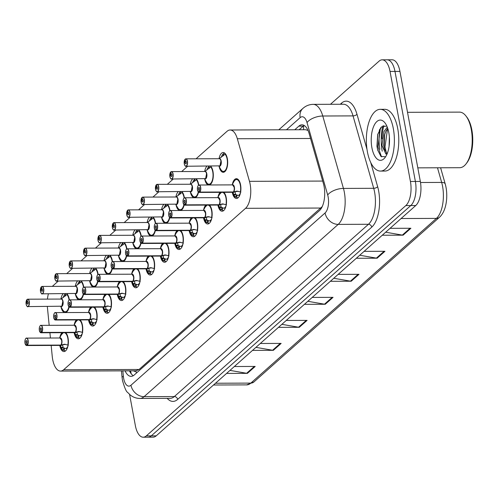 <?xml version="1.0" encoding="UTF-8"?>
<svg xmlns="http://www.w3.org/2000/svg" width="497" height="497" viewBox="0 0 497 497"><rect width="100%" height="100%" fill="white"/><g stroke="black" fill="none" stroke-linecap="round" stroke-linejoin="round"><path stroke-width="0.75" d="M75.271 286.309A9.884 4.485 89.8 0 1 77.557 281.004M81.26 280.991A9.884 4.485 89.8 0 1 83.595 286.315A9.884 4.485 89.8 0 1 83.732 287.16M89.646 273.549A9.884 4.485 89.8 0 1 91.933 268.243M95.635 268.231A9.884 4.485 89.8 0 1 97.971 273.555A9.884 4.485 89.8 0 1 98.108 274.4M104.022 260.788A9.884 4.485 89.8 0 1 106.308 255.483M110.011 255.47A9.884 4.485 89.8 0 1 112.347 260.795A9.884 4.485 89.8 0 1 112.484 261.639M118.398 248.028A9.884 4.485 89.8 0 1 120.684 242.729M124.387 242.716A9.884 4.485 89.8 0 1 126.723 248.034A9.884 4.485 89.8 0 1 126.859 248.879M132.774 235.274A9.884 4.485 89.8 0 1 135.06 229.968M138.762 229.956A9.884 4.485 89.8 0 1 141.098 235.28A9.884 4.485 89.8 0 1 141.235 236.125M147.149 222.513A9.884 4.485 89.8 0 1 149.435 217.208M153.144 217.195A9.884 4.485 89.8 0 1 155.474 222.519A9.884 4.485 89.8 0 1 155.611 223.364M161.525 209.753A9.884 4.485 89.8 0 1 163.817 204.453M167.52 204.435A9.884 4.485 89.8 0 1 169.85 209.759A9.884 4.485 89.8 0 1 169.986 210.604M175.901 196.992A9.884 4.485 89.8 0 1 178.193 191.693M181.896 191.68A9.884 4.485 89.8 0 1 184.225 196.998A9.884 4.485 89.8 0 1 184.362 197.849M190.276 184.238A9.884 4.485 89.8 0 1 192.569 178.932M196.272 178.92A9.884 4.485 89.8 0 1 198.601 184.244A9.884 4.485 89.8 0 1 198.738 185.089M204.658 171.477A9.884 4.485 89.8 0 1 206.945 166.172M210.647 166.16A9.884 4.485 89.8 0 1 212.977 171.484A9.884 4.485 89.8 0 1 209.417 184.971M219.034 158.717A9.884 4.485 89.8 0 1 223.165 152.529A9.884 4.485 89.8 0 1 227.359 158.723A9.884 4.485 89.8 0 1 223.24 172.291A9.884 4.485 89.8 0 1 219.146 166.557M60.895 299.064A9.884 4.485 89.8 0 1 63.181 293.764M66.884 293.746A9.884 4.485 89.8 0 1 69.22 299.07A9.884 4.485 89.8 0 1 69.356 299.915M74.196 324.802A9.884 4.485 89.8 0 1 76.401 319.931M80.104 319.919A9.884 4.485 89.8 0 1 82.44 325.243A9.884 4.485 89.8 0 1 78.321 338.811A9.884 4.485 89.8 0 1 74.221 333.065M88.572 312.041A9.884 4.485 89.8 0 1 90.777 307.171M94.48 307.158A9.884 4.485 89.8 0 1 96.816 312.483A9.884 4.485 89.8 0 1 92.697 326.051A9.884 4.485 89.8 0 1 88.596 320.304M102.947 299.287A9.884 4.485 89.8 0 1 105.153 294.417M108.855 294.404A9.884 4.485 89.8 0 1 111.191 299.722A9.884 4.485 89.8 0 1 107.072 313.29A9.884 4.485 89.8 0 1 102.978 307.544M117.323 286.527A9.884 4.485 89.8 0 1 119.528 281.656M123.231 281.644A9.884 4.485 89.8 0 1 125.567 286.968A9.884 4.485 89.8 0 1 121.448 300.53A9.884 4.485 89.8 0 1 117.354 294.783M131.705 273.766A9.884 4.485 89.8 0 1 133.904 268.896M137.607 268.883A9.884 4.485 89.8 0 1 139.943 274.207A9.884 4.485 89.8 0 1 135.824 287.775A9.884 4.485 89.8 0 1 131.73 282.029M146.081 261.006A9.884 4.485 89.8 0 1 148.28 256.141M151.989 256.123A9.884 4.485 89.8 0 1 154.319 261.447A9.884 4.485 89.8 0 1 150.206 275.015A9.884 4.485 89.8 0 1 146.106 269.268M160.456 248.251A9.884 4.485 89.8 0 1 162.662 243.381M166.365 243.368A9.884 4.485 89.8 0 1 168.694 248.686A9.884 4.485 89.8 0 1 164.582 262.254A9.884 4.485 89.8 0 1 160.481 256.508M174.832 235.491A9.884 4.485 89.8 0 1 177.038 230.62M180.74 230.608A9.884 4.485 89.8 0 1 183.07 235.932A9.884 4.485 89.8 0 1 178.957 249.494A9.884 4.485 89.8 0 1 174.857 243.754M189.208 222.731A9.884 4.485 89.8 0 1 191.413 217.86M195.116 217.848A9.884 4.485 89.8 0 1 197.446 223.172A9.884 4.485 89.8 0 1 193.333 236.74A9.884 4.485 89.8 0 1 189.233 230.993M203.584 209.97A9.884 4.485 89.8 0 1 205.789 205.106M209.492 205.087A9.884 4.485 89.8 0 1 211.821 210.411A9.884 4.485 89.8 0 1 207.709 223.979A9.884 4.485 89.8 0 1 203.608 218.233M217.959 197.216A9.884 4.485 89.8 0 1 220.165 192.345M223.867 192.333A9.884 4.485 89.8 0 1 226.203 197.651A9.884 4.485 89.8 0 1 222.084 211.219A9.884 4.485 89.8 0 1 217.984 205.472M232.335 184.455A9.884 4.485 89.8 0 1 236.392 178.696A9.884 4.485 89.8 0 1 240.579 184.896A9.884 4.485 89.8 0 1 236.46 198.458A9.884 4.485 89.8 0 1 232.36 192.718M59.82 337.562A9.884 4.485 89.8 0 1 62.026 332.692M65.728 332.679A9.884 4.485 89.8 0 1 68.064 337.997A9.884 4.485 89.8 0 1 63.945 351.565A9.884 4.485 89.8 0 1 59.845 345.819M51.16 345.44L52.241 356.374A18.526 8.412 -90.2 0 0 52.676 359.461A18.526 8.412 -90.2 0 0 60.528 371.085A18.526 8.412 -90.2 0 0 63.647 369.749L245.549 208.311A18.526 8.412 -90.2 0 0 249.475 181.33L237.317 138.731A18.526 8.412 -90.2 0 0 230.136 129.997A18.526 8.412 -90.2 0 0 227.017 131.332L196.066 158.804M133.681 370.818A6.175 2.802 -90.2 0 0 135.892 370.93L136.029 370.805A18.526 8.412 89.8 0 1 135.917 370.812L60.528 371.085M308.01 130.413L305.549 129.723L230.136 129.997M136.029 370.805L139.073 369.47L322.242 206.603M47.333 306.525A18.526 8.412 -90.2 0 0 47.401 307.283L49.178 325.324M49.911 332.735L50.433 338.028M58.292 281.072L52.44 286.272A18.526 8.412 -90.2 0 0 52.303 286.39M48.414 293.814A18.526 8.412 -90.2 0 0 47.432 299.113M187.68 166.246L181.691 171.558M173.304 179.001L167.309 184.319M158.928 191.761L152.933 197.079M144.552 204.522L138.557 209.84M130.171 217.282L124.182 222.594M115.795 230.036L109.806 235.354M101.419 242.797L95.43 248.115M87.043 255.557L81.054 260.875M72.668 268.312L66.679 273.63M83.502 294.261A9.884 4.485 89.8 0 1 80.029 299.803M78.924 299.803A9.884 4.485 89.8 0 1 75.382 294.143M97.878 281.507A9.884 4.485 89.8 0 1 94.405 287.042M93.299 287.049A9.884 4.485 89.8 0 1 89.758 281.389M112.254 268.747A9.884 4.485 89.8 0 1 108.781 274.282M107.675 274.288A9.884 4.485 89.8 0 1 104.134 268.628M126.629 255.986A9.884 4.485 89.8 0 1 123.163 261.528M122.051 261.528A9.884 4.485 89.8 0 1 118.51 255.868M141.005 243.226A9.884 4.485 89.8 0 1 137.539 248.767M136.426 248.767A9.884 4.485 89.8 0 1 132.885 243.108M155.381 230.471A9.884 4.485 89.8 0 1 151.914 236.007M150.802 236.013A9.884 4.485 89.8 0 1 147.261 230.353M169.757 217.711A9.884 4.485 89.8 0 1 166.29 223.246M165.178 223.252A9.884 4.485 89.8 0 1 161.637 217.593M184.132 204.95A9.884 4.485 89.8 0 1 180.666 210.492M179.554 210.492A9.884 4.485 89.8 0 1 176.013 204.832M198.508 192.19A9.884 4.485 89.8 0 1 195.041 197.731M193.936 197.738A9.884 4.485 89.8 0 1 190.394 192.078M208.311 184.977A9.884 4.485 89.8 0 1 204.77 179.318M69.126 307.022A9.884 4.485 89.8 0 1 65.654 312.557M64.548 312.563A9.884 4.485 89.8 0 1 61.007 306.904M382.212 151.2A29.646 13.456 89.8 0 1 382.82 125.934M379.888 149.373A24.707 11.214 89.8 0 1 380.447 128.083M330.462 104.295L379.062 61.162A18.526 8.412 89.8 0 1 382.181 59.826A18.526 8.412 89.8 0 1 390.033 71.444L410.429 181.473L415.38 181.455A18.526 8.412 89.8 0 1 410.783 205.553L151.281 435.857A18.526 8.412 89.8 0 1 148.162 437.192A18.526 8.412 89.8 0 0 151.281 435.857L410.783 205.553A18.526 8.412 89.8 0 0 415.38 181.455L394.985 71.425L415.38 181.455L420.332 181.436A18.526 8.412 89.8 0 1 415.734 205.534L156.232 435.838A18.526 8.412 89.8 0 1 153.113 437.174L143.211 437.211A18.526 8.412 89.8 0 1 135.358 425.594L129.58 394.432M382.181 59.826L387.138 59.808A18.526 8.412 89.8 0 1 394.985 71.425A18.526 8.412 89.8 0 0 387.138 59.808L392.09 59.789A18.526 8.412 89.8 0 1 399.942 71.406L420.332 181.436M385.684 232.205L402.34 235.1A4.939 4.088 48.4 0 0 403.117 235.168L410.901 228.26L390.046 228.334M382.261 235.243L403.117 235.168M359.735 255.234L376.391 258.129A4.939 4.088 48.4 0 0 377.167 258.198L384.951 251.289L364.096 251.364M356.312 258.272L377.167 258.198M333.785 278.264L350.441 281.159A4.939 4.088 48.4 0 0 351.217 281.227L359.002 274.319L338.146 274.394M330.362 281.302L351.217 281.227M229.987 370.383L246.636 373.284A4.939 4.088 48.4 0 0 247.419 373.346L255.203 366.438L234.342 366.519M226.557 373.427L247.419 373.346M255.936 347.353L272.586 350.255A4.939 4.088 48.4 0 0 273.369 350.317L281.153 343.408L260.298 343.483M252.507 350.397L273.369 350.317M281.886 324.324L298.542 327.225A4.939 4.088 48.4 0 0 299.318 327.287L307.103 320.379L286.247 320.453M278.457 327.361L299.318 327.287M307.836 301.294L324.491 304.189A4.939 4.088 48.4 0 0 325.268 304.257L333.052 297.349L312.197 297.423M304.412 304.332L325.268 304.257M215.505 383.237L250.836 383.106A6.175 5.107 48.4 0 0 253.874 381.994L246.674 384.889A24.707 11.214 -90.2 0 0 250.836 383.106L436.428 218.394A6.175 5.107 -131.6 0 0 439.466 217.282C442.206 214.76 444.188 211.175 445.405 206.535A21.682 9.841 89.8 0 0 445.324 184.312A21.682 9.841 89.8 0 0 445.237 184.002A6.175 2.901 164.1 0 0 445.231 183.989L440.603 167.775L445.231 183.977A6.175 2.901 164.1 0 0 441.665 182.418L437.49 167.787M125.076 370.849A18.526 8.412 -90.2 0 0 131.09 376.359A18.526 8.412 -90.2 0 0 134.209 375.018L319.49 210.585A18.526 8.412 -90.2 0 0 323.417 183.604L309.134 133.556A18.526 8.412 -90.2 0 0 301.952 124.815A18.526 8.412 -90.2 0 0 298.834 126.151L294.771 129.76M133.289 375.701A18.526 8.412 89.8 0 1 129.481 370.83M379 132.742A24.707 11.214 89.8 0 1 379.578 129.45A24.707 11.214 89.8 0 0 379 132.742M410.429 181.473A18.526 8.412 89.8 0 1 405.832 205.572L146.329 435.875A18.526 8.412 89.8 0 1 143.211 437.211M299.169 129.742L303.238 126.139A18.526 8.412 89.8 0 1 304.158 125.455M65.505 350.944A9.263 4.206 89.8 0 1 64.15 350.391L62.79 350.161A9.263 4.206 -90.2 0 0 62.79 350.161L60.914 347.36L60.684 345.415L62.473 345.067M25.689 338.693A3.703 1.684 89.8 0 1 26.583 338.115A3.703 1.684 89.8 0 1 28.155 340.439A3.703 1.684 89.8 0 1 27.304 345.198L60.808 345.073L64.455 344.222L68.356 345.216M27.304 345.198L27.173 345.086A3.585 1.628 -90.2 0 0 27.994 340.488A3.585 1.628 -90.2 0 0 25.875 338.5A3.585 1.628 -90.2 0 0 24.987 343.16A3.585 1.628 -90.2 0 0 27.037 345.198L27.167 345.316A3.703 1.684 89.8 0 1 26.614 345.527L60.069 345.403A3.703 1.684 -90.2 0 0 60.628 345.198L60.671 345.191M60.764 345.073A3.703 1.684 -90.2 0 0 61.616 340.315A3.703 1.684 -90.2 0 0 60.044 337.991A3.703 1.684 89.8 0 1 61.69 340.83A3.703 1.684 89.8 0 1 60.833 344.999M27.167 345.316L60.062 345.08M27.037 345.198L26.676 342.986A1.236 0.559 89.8 0 1 26.496 343.054A1.236 0.559 89.8 0 1 25.968 342.284A1.236 0.559 89.8 0 1 26.484 340.588A1.236 0.559 89.8 0 1 27.006 341.358A1.236 0.559 89.8 0 1 26.726 342.949L27.173 345.086M66.368 333.456A9.263 4.206 -90.2 0 0 65.424 332.679M67.045 348.795L66.853 347.869A6.796 3.081 -90.2 0 0 67.965 345.968M61.616 340.315L60.044 337.991L26.583 338.115C26.54 337.699 24.583 338.544 24.974 343.178L26.614 345.527A3.703 1.684 89.8 0 1 25.714 344.955M62.591 345.185L63.243 347.9L64.598 348.117A6.796 3.081 -90.2 0 0 65.585 348.472A6.796 3.081 -90.2 0 0 66.604 348.086L66.896 348.086M66.797 349.285L66.604 348.086M60.808 345.073L65.579 344.384M62.79 350.155L62.411 349.95A9.033 4.1 89.8 0 1 61.485 348.714L62.479 350.037M27.13 299.418L27.186 299.399A3.703 1.684 89.8 0 1 27.739 299.188L26.962 299.629A3.585 1.628 -90.2 0 0 26.142 304.226A3.585 1.628 -90.2 0 0 28.261 306.214A3.585 1.628 -90.2 0 0 29.149 301.555A3.585 1.628 -90.2 0 0 27.093 299.511L27.453 301.729L27.826 301.729M26.987 299.542L26.13 304.251C27.031 306.456 27.577 307.239 27.77 306.599L61.852 306.208A3.703 1.684 89.8 0 1 61.224 306.475A3.703 1.684 -90.2 0 0 61.852 306.208A3.703 1.684 -90.2 0 0 62.771 301.387A3.703 1.684 -90.2 0 0 61.199 299.064L27.739 299.188A3.703 1.684 89.8 0 1 29.311 301.511A3.703 1.684 89.8 0 1 27.77 306.599A3.703 1.684 89.8 0 1 26.869 306.028M27.453 301.729A1.236 0.559 89.8 0 1 27.639 301.654A1.236 0.559 89.8 0 1 28.161 302.431A1.236 0.559 89.8 0 1 27.652 304.127A1.236 0.559 89.8 0 1 27.124 303.35A1.236 0.559 89.8 0 1 27.41 301.766L27.869 301.766M65.567 312.017A9.263 4.206 -90.2 0 0 65.647 312.017A9.263 4.206 -90.2 0 0 67.207 311.352A9.263 4.206 -90.2 0 0 67.586 310.967M65.579 295.758L65.293 294.013A9.263 4.206 89.8 0 1 65.685 293.752M61.963 299.467A3.703 1.684 89.8 0 1 62.895 302.928A3.703 1.684 89.8 0 1 61.852 306.208L62.771 301.387M67.281 294.28L61.019 299.057A3.821 1.733 89.8 0 1 63.162 302.791A3.821 1.733 89.8 0 1 61.019 306.475M67.207 311.352L65.647 312.017L66.66 312.017M65.312 296.026L64.952 294.311L65.343 294.311M63.206 297.591A9.263 4.206 89.8 0 1 64.952 294.311M27.41 301.766L26.962 299.629M79.88 338.184A9.263 4.206 89.8 0 1 78.526 337.631L77.165 337.401A9.263 4.206 -90.2 0 0 77.165 337.401L75.289 334.599L75.059 332.655L76.849 332.307M40.064 325.933A3.703 1.684 89.8 0 1 40.965 325.355A3.703 1.684 89.8 0 1 42.531 327.678A3.703 1.684 89.8 0 1 41.68 332.437L75.184 332.313L78.83 331.462L82.732 332.462M41.68 332.437L41.549 332.325A3.585 1.628 -90.2 0 0 42.369 327.728A3.585 1.628 -90.2 0 0 40.251 325.74A3.585 1.628 -90.2 0 0 39.362 330.399A3.585 1.628 -90.2 0 0 41.419 332.443L41.543 332.555A3.703 1.684 89.8 0 1 40.99 332.766L74.444 332.648A3.703 1.684 -90.2 0 0 75.004 332.437L75.047 332.437M75.14 332.313A3.703 1.684 -90.2 0 0 75.991 327.56A3.703 1.684 -90.2 0 0 74.42 325.237A3.703 1.684 89.8 0 1 76.066 328.07A3.703 1.684 89.8 0 1 75.209 332.238M41.543 332.555L75.004 332.431A3.703 1.684 89.8 0 1 75.004 332.437L74.438 332.319M41.419 332.443L41.058 330.225A1.236 0.559 89.8 0 1 40.872 330.3A1.236 0.559 89.8 0 1 40.344 329.523A1.236 0.559 89.8 0 1 40.86 327.827A1.236 0.559 89.8 0 1 41.388 328.604A1.236 0.559 89.8 0 1 41.102 330.188L41.549 332.325M80.744 320.695A9.263 4.206 -90.2 0 0 79.8 319.919M81.421 336.034L81.228 335.108A6.796 3.081 -90.2 0 0 82.34 333.207M75.991 327.56L74.42 325.237L40.965 325.355C40.916 324.939 38.959 325.783 39.35 330.418L40.99 332.766A3.703 1.684 89.8 0 1 40.089 332.201M76.967 332.431L77.619 335.14L78.973 335.363A6.796 3.081 -90.2 0 0 79.961 335.711A6.796 3.081 -90.2 0 0 80.98 335.326L81.272 335.326M81.173 336.525L80.98 335.326M75.184 332.313L79.955 331.623M77.165 337.395L76.786 337.19A9.033 4.1 89.8 0 1 75.861 335.953L76.855 337.277M94.256 325.423A9.263 4.206 89.8 0 1 92.902 324.87L91.541 324.647A9.263 4.206 -90.2 0 0 91.541 324.647L89.665 321.839L89.435 319.894L91.224 319.552M89.516 319.552L93.206 318.701L97.108 319.701M54.44 313.172A3.703 1.684 89.8 0 1 55.341 312.601A3.703 1.684 89.8 0 1 56.906 314.924A3.703 1.684 89.8 0 1 56.055 319.677L55.925 319.565A3.585 1.628 -90.2 0 0 56.745 314.968A3.585 1.628 -90.2 0 0 54.627 312.98A3.585 1.628 -90.2 0 0 53.738 317.639A3.585 1.628 -90.2 0 0 55.794 319.683L55.919 319.801A3.703 1.684 89.8 0 1 55.366 320.006L88.826 319.888A3.703 1.684 -90.2 0 0 89.379 319.677L89.423 319.677M56.055 319.677L89.516 319.559A3.703 1.684 -90.2 0 0 90.367 314.8A3.703 1.684 -90.2 0 0 88.795 312.476A3.703 1.684 89.8 0 1 90.442 315.315A3.703 1.684 89.8 0 1 89.584 319.478M55.919 319.801L88.814 319.559M55.794 319.683L55.434 317.471A1.236 0.559 89.8 0 1 55.248 317.54A1.236 0.559 89.8 0 1 54.726 316.763A1.236 0.559 89.8 0 1 55.235 315.067A1.236 0.559 89.8 0 1 55.763 315.843A1.236 0.559 89.8 0 1 55.478 317.428L55.925 319.565M95.12 307.935A9.263 4.206 -90.2 0 0 94.175 307.158M95.797 323.28L95.604 322.348A6.796 3.081 -90.2 0 0 96.716 320.447M90.367 314.8L88.795 312.476L55.341 312.601C55.291 312.178 53.334 313.023 53.726 317.664L55.366 320.006A3.703 1.684 89.8 0 1 54.465 319.441M91.342 319.67L91.995 322.385L93.349 322.603A6.796 3.081 -90.2 0 0 94.337 322.957A6.796 3.081 -90.2 0 0 95.356 322.572L95.648 322.572M95.548 323.771L95.356 322.572M89.559 319.559L94.331 318.869M91.541 324.64L91.162 324.429A9.033 4.1 89.8 0 1 90.237 323.193L91.231 324.516M105.606 311.756L104.612 310.432A9.033 4.1 89.8 0 0 105.538 311.669L105.917 311.886A9.263 4.206 -90.2 0 1 105.911 311.88L104.047 309.084L103.811 307.134L105.6 306.792M68.822 300.412A3.703 1.684 89.8 0 1 69.717 299.84A3.703 1.684 89.8 0 1 71.288 302.164A3.703 1.684 89.8 0 1 70.431 306.916L103.935 306.798L107.582 305.941L111.483 306.941M70.431 306.916L70.301 306.804A3.585 1.628 -90.2 0 0 71.121 302.207A3.585 1.628 -90.2 0 0 69.002 300.219A3.585 1.628 -90.2 0 0 68.114 304.878A3.585 1.628 -90.2 0 0 70.17 306.922L70.294 307.04A3.703 1.684 89.8 0 1 69.742 307.252L103.202 307.127A3.703 1.684 -90.2 0 0 103.755 306.916L103.798 306.916M103.892 306.798A3.703 1.684 -90.2 0 0 104.743 302.039A3.703 1.684 -90.2 0 0 103.171 299.716A3.703 1.684 89.8 0 1 104.817 302.555A3.703 1.684 89.8 0 1 103.96 306.724M70.294 307.04L103.19 306.798M70.17 306.922L69.81 304.711A1.236 0.559 89.8 0 1 69.623 304.779A1.236 0.559 89.8 0 1 69.102 304.002A1.236 0.559 89.8 0 1 69.611 302.306A1.236 0.559 89.8 0 1 70.139 303.083A1.236 0.559 89.8 0 1 69.853 304.667L70.301 306.804M109.495 295.181A9.263 4.206 -90.2 0 0 108.551 294.404M108.638 312.663A9.263 4.206 89.8 0 1 107.277 312.11L106.47 311.886L106.917 309.625L107.725 309.842A6.796 3.081 -90.2 0 0 108.713 310.196A6.796 3.081 -90.2 0 0 109.731 309.811L110.03 309.811M105.917 311.886L106.47 311.886M110.172 310.519L109.98 309.588A6.796 3.081 -90.2 0 0 111.092 307.693M104.743 302.039L103.171 299.716L69.717 299.84C69.667 299.424 67.71 300.263 68.101 304.903L69.742 307.252A3.703 1.684 89.8 0 1 68.841 306.68M105.718 306.91L106.041 309.078L106.917 309.625M109.924 311.01L109.731 309.811M103.935 306.798L108.706 306.109M120.286 299.119A9.263 4.206 -90.2 0 0 120.293 299.126L118.423 296.324L118.174 294.162L119.976 294.031M83.198 287.657A3.703 1.684 89.8 0 1 84.092 287.08A3.703 1.684 89.8 0 1 85.664 289.403A3.703 1.684 89.8 0 1 84.807 294.162L118.311 294.038L121.958 293.187L125.859 294.181M84.807 294.162L84.676 294.05A3.585 1.628 -90.2 0 0 85.503 289.453A3.585 1.628 -90.2 0 0 83.378 287.465A3.585 1.628 -90.2 0 0 82.49 292.124A3.585 1.628 -90.2 0 0 84.546 294.162L84.676 294.28A3.703 1.684 89.8 0 1 84.117 294.491L117.578 294.367A3.703 1.684 -90.2 0 0 118.131 294.162L118.174 294.162M118.267 294.038A3.703 1.684 -90.2 0 0 119.118 289.285A3.703 1.684 -90.2 0 0 117.547 286.955A3.703 1.684 89.8 0 1 119.199 289.794A3.703 1.684 89.8 0 1 118.336 293.963M84.676 294.28L118.131 294.156A3.703 1.684 89.8 0 1 118.131 294.156L117.565 294.044M84.546 294.162L84.186 291.95A1.236 0.559 89.8 0 1 83.999 292.019A1.236 0.559 89.8 0 1 83.477 291.248A1.236 0.559 89.8 0 1 83.993 289.552A1.236 0.559 89.8 0 1 84.515 290.323A1.236 0.559 89.8 0 1 84.229 291.913L84.676 294.05M123.877 282.42A9.263 4.206 -90.2 0 0 122.927 281.644M123.014 299.908A9.263 4.206 89.8 0 1 121.659 299.356L120.846 299.126L121.293 296.864L122.1 297.088A6.796 3.081 -90.2 0 0 123.088 297.436A6.796 3.081 -90.2 0 0 124.107 297.051L124.405 297.051M119.988 299.001L118.988 297.678A9.033 4.1 89.8 0 0 119.92 298.914L120.846 299.126M124.548 297.759L124.356 296.833A6.796 3.081 -90.2 0 0 125.468 294.932M119.118 289.285L117.547 286.955L84.092 287.08C84.043 286.663 82.092 287.508 82.477 292.143L84.117 294.491A3.703 1.684 89.8 0 1 83.216 293.92M120.094 294.149L120.417 296.318L121.293 296.864M124.306 298.25L124.107 297.051M118.311 294.038L123.082 293.348M41.506 286.657L41.562 286.639A3.703 1.684 89.8 0 1 42.121 286.427L41.338 286.868A3.585 1.628 -90.2 0 0 40.518 291.472A3.585 1.628 -90.2 0 0 42.636 293.46A3.585 1.628 -90.2 0 0 43.525 288.8A3.585 1.628 -90.2 0 0 41.475 286.757L41.829 288.968L42.202 288.968M41.363 286.781L40.505 291.49C41.406 293.702 41.953 294.485 42.146 293.839L76.227 293.447A3.703 1.684 89.8 0 1 75.6 293.715A3.703 1.684 -90.2 0 0 76.227 293.447A3.703 1.684 -90.2 0 0 77.147 288.627A3.703 1.684 -90.2 0 0 75.575 286.303L42.121 286.427A3.703 1.684 89.8 0 1 43.686 288.751A3.703 1.684 89.8 0 1 42.146 293.839A3.703 1.684 89.8 0 1 41.245 293.267M41.829 288.968A1.236 0.559 89.8 0 1 42.015 288.9A1.236 0.559 89.8 0 1 42.543 289.67A1.236 0.559 89.8 0 1 42.028 291.366A1.236 0.559 89.8 0 1 41.499 290.596A1.236 0.559 89.8 0 1 41.785 289.005L42.251 289.005M79.942 299.256A9.263 4.206 -90.2 0 0 80.023 299.262A9.263 4.206 -90.2 0 0 81.583 298.591A9.263 4.206 -90.2 0 0 81.962 298.206M79.955 282.998L79.669 281.252A9.263 4.206 89.8 0 1 80.067 280.991M76.339 286.707A3.703 1.684 89.8 0 1 77.271 290.173A3.703 1.684 89.8 0 1 76.227 293.447L77.147 288.627M81.657 281.526L75.395 286.297A3.821 1.733 89.8 0 1 77.538 290.031A3.821 1.733 89.8 0 1 75.395 293.721M81.583 298.591L80.023 299.256L81.036 299.256M79.688 283.271L79.327 281.557L79.719 281.55M77.582 284.831A9.263 4.206 89.8 0 1 79.327 281.557M41.785 289.005L41.338 286.868A3.703 1.684 89.8 0 0 41.22 287.005M55.881 273.897L55.937 273.878A3.703 1.684 89.8 0 1 56.496 273.667L55.714 274.114A3.585 1.628 -90.2 0 0 54.894 278.711A3.585 1.628 -90.2 0 0 57.012 280.699A3.585 1.628 -90.2 0 0 57.901 276.04A3.585 1.628 -90.2 0 0 55.85 273.996L56.211 276.208L56.577 276.208M55.739 274.027L54.881 278.73C55.782 280.942 56.329 281.724 56.521 281.078L90.603 280.693A3.703 1.684 89.8 0 1 89.982 280.96A3.703 1.684 -90.2 0 0 90.603 280.693A3.703 1.684 -90.2 0 0 91.523 275.872A3.703 1.684 -90.2 0 0 89.951 273.549L56.496 273.667A3.703 1.684 89.8 0 1 58.062 275.99A3.703 1.684 89.8 0 1 56.521 281.078A3.703 1.684 89.8 0 1 55.621 280.513M56.211 276.208A1.236 0.559 89.8 0 1 56.391 276.139A1.236 0.559 89.8 0 1 56.919 276.916A1.236 0.559 89.8 0 1 56.403 278.612A1.236 0.559 89.8 0 1 55.881 277.835A1.236 0.559 89.8 0 1 56.161 276.251L56.627 276.245M94.318 286.502A9.263 4.206 -90.2 0 0 94.399 286.502A9.263 4.206 -90.2 0 0 95.958 285.831A9.263 4.206 -90.2 0 0 96.337 285.452M94.331 270.238L94.045 268.492A9.263 4.206 89.8 0 1 94.442 268.237M90.715 273.946A3.703 1.684 89.8 0 1 91.647 277.413A3.703 1.684 89.8 0 1 90.603 280.693L91.523 275.872M96.039 268.765L89.771 273.536A3.821 1.733 89.8 0 1 91.914 277.276A3.821 1.733 89.8 0 1 89.771 280.96M95.958 285.831L94.399 286.496L95.412 286.496M94.063 270.511L93.709 268.796L94.095 268.796M91.957 272.076A9.263 4.206 89.8 0 1 93.709 268.796M56.161 276.251L55.714 274.114M70.257 261.136L70.313 261.118A3.703 1.684 89.8 0 1 70.872 260.913L70.096 261.354A3.585 1.628 -90.2 0 0 69.269 265.951A3.585 1.628 -90.2 0 0 71.388 267.939A3.585 1.628 -90.2 0 0 72.276 263.28A3.585 1.628 -90.2 0 0 70.226 261.236L70.586 263.453L70.953 263.447M70.114 261.267L69.257 265.976C70.158 268.181 70.704 268.964 70.897 268.318L104.979 267.933A3.703 1.684 89.8 0 1 104.358 268.2A3.703 1.684 -90.2 0 0 104.979 267.933A3.703 1.684 -90.2 0 0 105.898 263.112A3.703 1.684 -90.2 0 0 104.327 260.788L70.872 260.913A3.703 1.684 89.8 0 1 72.444 263.236A3.703 1.684 89.8 0 1 70.897 268.318A3.703 1.684 89.8 0 1 69.996 267.753M70.586 263.453A1.236 0.559 89.8 0 1 70.767 263.379A1.236 0.559 89.8 0 1 71.295 264.155A1.236 0.559 89.8 0 1 70.779 265.852A1.236 0.559 89.8 0 1 70.257 265.075A1.236 0.559 89.8 0 1 70.537 263.491L71.003 263.491M108.694 273.741A9.263 4.206 -90.2 0 0 108.775 273.741A9.263 4.206 -90.2 0 0 110.334 273.077A9.263 4.206 -90.2 0 0 110.713 272.691M108.706 257.483L108.421 255.738A9.263 4.206 89.8 0 1 108.818 255.477M105.091 261.192A3.703 1.684 89.8 0 1 106.023 264.652A3.703 1.684 89.8 0 1 104.979 267.933L105.898 263.112M104.146 268.2A3.821 1.733 89.8 0 0 106.29 264.516A3.821 1.733 89.8 0 0 104.146 260.782L110.415 255.998M110.334 273.077L108.775 273.735M108.439 257.75L108.085 256.036L108.47 256.036M106.333 259.316A9.263 4.206 89.8 0 1 108.085 256.036M70.537 263.491L70.096 261.354M387.151 153.784L384.343 148.839L383.727 145.373L384.461 135.333L385.747 131.543L387.722 128.35M387.287 127.145L384.001 131.55L381.982 145.379L385.827 153.995L387.02 154.089M389.368 136.824L389.089 146.323M407.521 112.31L459.501 112.117A27.795 12.618 89.8 0 1 465.944 115.975L466.764 117.031A26.558 12.058 89.8 0 1 471.864 130.003A26.558 12.058 89.8 0 1 466.931 162.736L466.118 163.799A27.795 12.618 89.8 0 1 459.706 167.706L417.815 167.856M465.944 115.975A27.795 12.618 89.8 0 1 471.28 129.549A27.795 12.618 89.8 0 1 466.118 163.799M393.338 128.686A30.882 14.022 89.8 0 1 380.472 171.08A30.882 14.022 89.8 0 1 367.389 151.715A30.882 14.022 89.8 0 1 380.248 109.321A30.882 14.022 89.8 0 1 393.338 128.686M380.248 109.321L384.653 109.303A30.882 14.022 89.8 0 1 397.743 128.667A30.882 14.022 89.8 0 1 384.877 171.061L380.472 171.08M386.809 126.014L381.485 126.903L377.67 134.569L376.956 146.261L377.652 150.013L380.969 156.456L385.318 156.748M371.899 147.708A20.135 9.145 89.8 0 1 374.359 124.927A20.135 9.145 89.8 0 1 384.958 122.852A20.135 9.145 89.8 0 1 388.822 132.693A20.135 9.145 89.8 0 1 385.082 157.512A20.135 9.145 89.8 0 1 371.899 147.708M382.063 138.831A27.795 12.618 89.8 0 1 383.895 125.53M387.641 128.108L385.001 146.944L386.486 153.256M381.044 127.356L380.292 128.94L378.012 146.969L381.528 156.866M384.703 134.432L384.125 146.944L384.585 149.703M377.807 134.028L377.136 146.975L377.726 150.293M137.389 287.148A9.263 4.206 89.8 0 1 136.035 286.595L134.668 286.365A9.263 4.206 -90.2 0 0 134.668 286.365L132.798 283.563L132.55 281.401L134.352 281.271M97.574 274.897A3.703 1.684 89.8 0 1 98.468 274.319A3.703 1.684 89.8 0 1 100.04 276.643A3.703 1.684 89.8 0 1 99.189 281.401L132.687 281.277L136.333 280.426L140.235 281.426M99.189 281.401L99.052 281.29A3.585 1.628 -90.2 0 0 99.878 276.692A3.585 1.628 -90.2 0 0 97.754 274.704A3.585 1.628 -90.2 0 0 96.865 279.364A3.585 1.628 -90.2 0 0 98.922 281.408L99.052 281.519A3.703 1.684 89.8 0 1 98.493 281.731L131.953 281.613A3.703 1.684 -90.2 0 0 132.506 281.401L132.55 281.401M132.643 281.277A3.703 1.684 -90.2 0 0 133.494 276.525A3.703 1.684 -90.2 0 0 131.922 274.201A3.703 1.684 89.8 0 1 133.575 277.034A3.703 1.684 89.8 0 1 132.718 281.203M99.052 281.519L132.506 281.395A3.703 1.684 89.8 0 1 132.506 281.401L131.941 281.283M98.922 281.408L98.561 279.19A1.236 0.559 89.8 0 1 98.375 279.264A1.236 0.559 89.8 0 1 97.853 278.488A1.236 0.559 89.8 0 1 98.369 276.792A1.236 0.559 89.8 0 1 98.891 277.568A1.236 0.559 89.8 0 1 98.605 279.152L99.052 281.29M138.253 269.66A9.263 4.206 -90.2 0 0 137.302 268.883M138.93 284.998L138.731 284.073A6.796 3.081 -90.2 0 0 139.843 282.172M133.494 276.525L131.922 274.201L98.468 274.319C98.418 273.903 96.468 274.748 96.853 279.382L98.493 281.731A3.703 1.684 89.8 0 1 97.592 281.165M134.47 281.395L135.122 284.11L136.482 284.327A6.796 3.081 -90.2 0 0 137.464 284.682A6.796 3.081 -90.2 0 0 138.483 284.29L138.781 284.29M138.682 285.489L138.483 284.29M132.687 281.277L137.458 280.588M134.675 286.359L134.296 286.154A9.033 4.1 89.8 0 1 133.364 284.918L134.364 286.241M151.765 274.387A9.263 4.206 89.8 0 1 150.411 273.835L149.05 273.611A9.263 4.206 -90.2 0 0 149.05 273.611L147.174 270.809L146.944 268.858L148.727 268.517M147.025 268.517L150.709 267.666L154.61 268.666M111.949 262.136A3.703 1.684 89.8 0 1 112.844 261.565A3.703 1.684 89.8 0 1 114.416 263.888A3.703 1.684 89.8 0 1 113.564 268.641L113.428 268.529A3.585 1.628 -90.2 0 0 114.254 263.932A3.585 1.628 -90.2 0 0 112.129 261.944A3.585 1.628 -90.2 0 0 111.241 266.603A3.585 1.628 -90.2 0 0 113.297 268.647L113.428 268.765A3.703 1.684 89.8 0 1 112.869 268.976L146.329 268.852A3.703 1.684 -90.2 0 0 146.882 268.641L146.932 268.641M113.564 268.641L147.019 268.523A3.703 1.684 -90.2 0 0 147.87 263.764A3.703 1.684 -90.2 0 0 146.304 261.441A3.703 1.684 89.8 0 1 147.951 264.28A3.703 1.684 89.8 0 1 147.093 268.442M113.428 268.765L146.882 268.641A3.703 1.684 89.8 0 1 146.882 268.641L146.317 268.523M113.297 268.647L112.937 266.435A1.236 0.559 89.8 0 1 112.751 266.504A1.236 0.559 89.8 0 1 112.229 265.727A1.236 0.559 89.8 0 1 112.744 264.031A1.236 0.559 89.8 0 1 113.266 264.808A1.236 0.559 89.8 0 1 112.981 266.392L113.428 268.529M152.629 256.906A9.263 4.206 -90.2 0 0 151.678 256.129M153.306 272.244L153.107 271.312A6.796 3.081 -90.2 0 0 154.225 269.417M147.87 263.764L146.304 261.441L112.844 261.565C112.794 261.142 110.843 261.987 111.229 266.628L112.869 268.976A3.703 1.684 89.8 0 1 111.974 268.405M148.851 268.635L149.498 271.35L150.858 271.567A6.796 3.081 -90.2 0 0 151.84 271.921A6.796 3.081 -90.2 0 0 152.859 271.536L153.157 271.536M153.057 272.735L152.859 271.536M147.062 268.523L151.833 267.833M149.05 273.605L148.671 273.393A9.033 4.1 89.8 0 1 147.739 272.157L148.74 273.48M163.115 260.72L162.121 259.397A9.033 4.1 89.8 0 0 163.047 260.633L163.426 260.85A9.263 4.206 -90.2 0 1 163.414 260.844L161.55 258.049L161.32 256.098L163.103 255.756M126.325 249.376A3.703 1.684 89.8 0 1 127.22 248.804A3.703 1.684 89.8 0 1 128.791 251.128A3.703 1.684 89.8 0 1 127.94 255.887L161.444 255.762L165.085 254.911L168.986 255.905M127.94 255.887L127.804 255.775A3.585 1.628 -90.2 0 0 128.63 251.171A3.585 1.628 -90.2 0 0 126.505 249.183A3.585 1.628 -90.2 0 0 125.617 253.843A3.585 1.628 -90.2 0 0 127.673 255.887L127.804 256.005A3.703 1.684 89.8 0 1 127.244 256.216L160.705 256.092A3.703 1.684 -90.2 0 0 161.258 255.88L161.308 255.88M161.395 255.762A3.703 1.684 -90.2 0 0 162.246 251.004A3.703 1.684 -90.2 0 0 160.68 248.68A3.703 1.684 89.8 0 1 162.326 251.519A3.703 1.684 89.8 0 1 161.469 255.688M127.804 256.005L161.258 255.88A3.703 1.684 89.8 0 0 161.264 255.88L161.264 255.88M127.673 255.887L127.313 253.675A1.236 0.559 89.8 0 1 127.126 253.743A1.236 0.559 89.8 0 1 126.605 252.973A1.236 0.559 89.8 0 1 127.12 251.277A1.236 0.559 89.8 0 1 127.642 252.047A1.236 0.559 89.8 0 1 127.356 253.632L127.804 255.775M167.004 244.145A9.263 4.206 -90.2 0 0 166.054 243.368M166.141 261.627A9.263 4.206 89.8 0 1 164.787 261.074L163.973 260.85L164.42 258.589L165.234 258.807A6.796 3.081 -90.2 0 0 166.222 259.161A6.796 3.081 -90.2 0 0 167.234 258.775L167.532 258.775M163.426 260.85L163.973 260.85M167.682 259.484L167.489 258.552A6.796 3.081 -90.2 0 0 168.601 256.657M162.246 251.004L160.68 248.68L127.22 248.804C127.176 248.388 125.219 249.233 125.611 253.868L127.244 256.216A3.703 1.684 89.8 0 1 126.35 255.644M163.227 255.874L163.544 258.042L164.42 258.589M167.433 259.974L167.234 258.775M161.444 255.762L166.215 255.073M84.633 248.382L84.689 248.363A3.703 1.684 89.8 0 1 85.248 248.152L84.471 248.593A3.585 1.628 -90.2 0 0 83.645 253.19A3.585 1.628 -90.2 0 0 85.764 255.178A3.585 1.628 -90.2 0 0 86.658 250.519A3.585 1.628 -90.2 0 0 84.602 248.475L84.962 250.693L85.329 250.693M84.49 248.506L83.633 253.215C84.533 255.421 85.08 256.203 85.273 255.564L119.355 255.172A3.703 1.684 89.8 0 1 118.733 255.439A3.703 1.684 -90.2 0 0 119.355 255.172A3.703 1.684 -90.2 0 0 120.274 250.351A3.703 1.684 -90.2 0 0 118.702 248.028L85.248 248.152A3.703 1.684 89.8 0 1 86.82 250.476A3.703 1.684 89.8 0 1 85.273 255.564A3.703 1.684 89.8 0 1 84.372 254.992M84.962 250.693A1.236 0.559 89.8 0 1 85.149 250.625A1.236 0.559 89.8 0 1 85.67 251.395A1.236 0.559 89.8 0 1 85.155 253.091A1.236 0.559 89.8 0 1 84.633 252.314A1.236 0.559 89.8 0 1 84.919 250.73L85.378 250.73M123.076 260.981A9.263 4.206 -90.2 0 0 123.157 260.981A9.263 4.206 -90.2 0 0 124.716 260.316A9.263 4.206 -90.2 0 0 125.089 259.931M123.082 244.723L122.796 242.977A9.263 4.206 89.8 0 1 123.194 242.716M119.473 248.432A3.703 1.684 89.8 0 1 120.398 251.892A3.703 1.684 89.8 0 1 119.355 255.172L120.274 250.351M124.79 243.244L118.528 248.022A3.821 1.733 89.8 0 1 120.665 251.755A3.821 1.733 89.8 0 1 118.522 255.439M124.716 260.316L123.15 260.981L124.163 260.981M122.815 244.99L122.461 243.275L122.846 243.275M120.715 246.555A9.263 4.206 89.8 0 1 122.461 243.275M84.919 250.73L84.471 248.593A3.703 1.684 89.8 0 0 84.353 248.724M99.009 235.621L99.071 235.603A3.703 1.684 89.8 0 1 99.624 235.392L98.847 235.839A3.585 1.628 -90.2 0 0 98.021 240.436A3.585 1.628 -90.2 0 0 100.145 242.424A3.585 1.628 -90.2 0 0 101.034 237.765A3.585 1.628 -90.2 0 0 98.978 235.721L99.338 237.933L99.711 237.933M98.866 235.746L98.008 240.455C98.909 242.666 99.456 243.449 99.648 242.803L133.73 242.412A3.703 1.684 89.8 0 1 133.109 242.679A3.703 1.684 -90.2 0 0 133.73 242.412A3.703 1.684 -90.2 0 0 134.65 237.597A3.703 1.684 -90.2 0 0 133.078 235.274L99.624 235.392A3.703 1.684 89.8 0 1 101.195 237.715A3.703 1.684 89.8 0 1 99.648 242.803A3.703 1.684 89.8 0 1 98.748 242.232M99.338 237.933A1.236 0.559 89.8 0 1 99.524 237.864A1.236 0.559 89.8 0 1 100.046 238.635A1.236 0.559 89.8 0 1 99.53 240.331A1.236 0.559 89.8 0 1 99.009 239.56A1.236 0.559 89.8 0 1 99.294 237.976L99.754 237.97M137.452 248.22A9.263 4.206 -90.2 0 0 137.532 248.227A9.263 4.206 -90.2 0 0 139.092 247.556A9.263 4.206 -90.2 0 0 139.464 247.171M137.458 231.962L137.178 230.217A9.263 4.206 89.8 0 1 137.57 229.962M133.848 235.671A3.703 1.684 89.8 0 1 134.774 239.138A3.703 1.684 89.8 0 1 133.73 242.412L134.65 237.597M139.166 230.49L132.904 235.261A3.821 1.733 89.8 0 1 135.041 239.001A3.821 1.733 89.8 0 1 132.904 242.685M139.092 247.556L137.532 248.22L138.539 248.22M137.191 232.236L136.837 230.521L137.222 230.515M135.091 233.795A9.263 4.206 89.8 0 1 136.837 230.521M99.294 237.976L98.847 235.839A3.703 1.684 89.8 0 0 98.729 235.969M113.391 222.861L113.446 222.842A3.703 1.684 89.8 0 1 113.999 222.631L113.223 223.078A3.585 1.628 -90.2 0 0 112.397 227.676A3.585 1.628 -90.2 0 0 114.521 229.664A3.585 1.628 -90.2 0 0 115.41 225.004A3.585 1.628 -90.2 0 0 113.353 222.96L113.714 225.172L114.086 225.172M113.248 222.991L112.384 227.694C113.285 229.906 113.832 230.689 114.024 230.043L148.106 229.657A3.703 1.684 89.8 0 1 147.485 229.925A3.703 1.684 -90.2 0 0 148.106 229.657A3.703 1.684 -90.2 0 0 149.025 224.837A3.703 1.684 -90.2 0 0 147.46 222.513L113.999 222.631A3.703 1.684 89.8 0 1 115.571 224.955A3.703 1.684 89.8 0 1 114.024 230.043A3.703 1.684 89.8 0 1 113.13 229.477M113.714 225.172A1.236 0.559 89.8 0 1 113.9 225.104A1.236 0.559 89.8 0 1 114.422 225.88A1.236 0.559 89.8 0 1 113.906 227.576A1.236 0.559 89.8 0 1 113.384 226.8A1.236 0.559 89.8 0 1 113.67 225.216L114.13 225.216M151.827 235.466A9.263 4.206 -90.2 0 0 151.908 235.466A9.263 4.206 -90.2 0 0 153.467 234.795A9.263 4.206 -90.2 0 0 153.84 234.416M151.833 219.202L151.554 217.456A9.263 4.206 89.8 0 1 151.945 217.201M148.224 222.911A3.703 1.684 89.8 0 1 149.15 226.377A3.703 1.684 89.8 0 1 148.106 229.657L149.025 224.837M153.542 217.729L147.28 222.501A3.821 1.733 89.8 0 1 149.417 226.241A3.821 1.733 89.8 0 1 147.28 229.925M153.467 234.795L151.908 235.46L152.914 235.46M151.573 219.475L151.212 217.761L151.597 217.761M149.467 221.041A9.263 4.206 89.8 0 1 151.212 217.761M113.67 225.216L113.223 223.078M180.517 248.873A9.263 4.206 89.8 0 1 179.162 248.32L177.802 248.09A9.263 4.206 -90.2 0 0 177.802 248.09L175.926 245.288L175.696 243.344L177.479 242.996M140.701 236.622A3.703 1.684 89.8 0 1 141.595 236.044A3.703 1.684 89.8 0 1 143.167 238.367A3.703 1.684 89.8 0 1 142.316 243.126L175.82 243.002L179.46 242.151L183.362 243.151M142.316 243.126L142.179 243.014A3.585 1.628 -90.2 0 0 143.006 238.417A3.585 1.628 -90.2 0 0 140.887 236.429A3.585 1.628 -90.2 0 0 139.992 241.088A3.585 1.628 -90.2 0 0 142.049 243.132L142.179 243.244A3.703 1.684 89.8 0 1 141.626 243.455L175.081 243.337A3.703 1.684 -90.2 0 0 175.634 243.126L175.683 243.126M175.77 243.002A3.703 1.684 -90.2 0 0 176.628 238.249A3.703 1.684 -90.2 0 0 175.056 235.926A3.703 1.684 89.8 0 1 176.702 238.759A3.703 1.684 89.8 0 1 175.845 242.927M142.179 243.244L175.634 243.12A3.703 1.684 89.8 0 1 175.634 243.126L175.068 243.008M142.049 243.132L141.688 240.915A1.236 0.559 89.8 0 1 141.502 240.983A1.236 0.559 89.8 0 1 140.98 240.213A1.236 0.559 89.8 0 1 141.496 238.517A1.236 0.559 89.8 0 1 142.018 239.293A1.236 0.559 89.8 0 1 141.738 240.877L142.179 243.014M181.38 231.385A9.263 4.206 -90.2 0 0 180.436 230.608M182.057 246.723L181.865 245.798A6.796 3.081 -90.2 0 0 182.977 243.897M176.621 238.249L175.056 235.926L141.595 236.044C141.552 235.628 139.595 236.473 139.986 241.107L141.626 243.455A3.703 1.684 89.8 0 1 140.726 242.89M177.603 243.12L178.249 245.829L179.61 246.052A6.796 3.081 -90.2 0 0 180.597 246.4A6.796 3.081 -90.2 0 0 181.616 246.015L181.908 246.015M181.809 247.214L181.616 246.015M175.82 243.002L180.591 242.312M177.802 248.084L177.423 247.879A9.033 4.1 89.8 0 1 176.497 246.642L177.491 247.966M194.892 236.112A9.263 4.206 89.8 0 1 193.538 235.559L192.177 235.336A9.263 4.206 -90.2 0 0 192.177 235.336L190.301 232.528L190.071 230.583L191.854 230.241M190.152 230.241L193.836 229.39L197.738 230.391M155.076 223.861A3.703 1.684 89.8 0 1 155.971 223.283A3.703 1.684 89.8 0 1 157.543 225.607A3.703 1.684 89.8 0 1 156.692 230.366L156.555 230.254A3.585 1.628 -90.2 0 0 157.381 225.657A3.585 1.628 -90.2 0 0 155.263 223.669A3.585 1.628 -90.2 0 0 154.374 228.328A3.585 1.628 -90.2 0 0 156.425 230.372L156.555 230.484A3.703 1.684 89.8 0 1 156.002 230.695L189.456 230.577A3.703 1.684 -90.2 0 0 190.016 230.366L190.059 230.366M156.692 230.366L190.146 230.248A3.703 1.684 -90.2 0 0 191.003 225.489A3.703 1.684 -90.2 0 0 189.432 223.165A3.703 1.684 89.8 0 1 191.078 225.998A3.703 1.684 89.8 0 1 190.221 230.167M156.555 230.484L190.009 230.359A3.703 1.684 89.8 0 1 190.016 230.366L189.444 230.248M156.425 230.372L156.064 228.154A1.236 0.559 89.8 0 1 155.884 228.229A1.236 0.559 89.8 0 1 155.356 227.452A1.236 0.559 89.8 0 1 155.872 225.756A1.236 0.559 89.8 0 1 156.393 226.533A1.236 0.559 89.8 0 1 156.114 228.117L156.555 230.254M195.756 218.624A9.263 4.206 -90.2 0 0 194.812 217.848M196.433 233.963L196.24 233.037A6.796 3.081 -90.2 0 0 197.352 231.136M191.003 225.489L189.432 223.165L155.971 223.283C155.928 222.867 153.971 223.712 154.362 228.347L156.002 230.695A3.703 1.684 89.8 0 1 155.101 230.13M191.979 230.359L192.625 233.074L193.985 233.292A6.796 3.081 -90.2 0 0 194.973 233.646A6.796 3.081 -90.2 0 0 195.992 233.261L196.284 233.255M196.185 234.46L195.992 233.261M190.196 230.241L194.967 229.552M192.177 235.323L191.799 235.118A9.033 4.1 89.8 0 1 190.873 233.882L191.867 235.205M206.547 222.569A9.263 4.206 -90.2 0 0 206.553 222.575L204.677 219.773L204.447 217.823L206.236 217.481M204.528 217.481L208.218 216.63L212.12 217.63M169.452 211.101A3.703 1.684 89.8 0 1 170.347 210.529A3.703 1.684 89.8 0 1 171.919 212.853A3.703 1.684 89.8 0 1 171.067 217.605L170.937 217.493A3.585 1.628 -90.2 0 0 171.757 212.896A3.585 1.628 -90.2 0 0 169.639 210.908A3.585 1.628 -90.2 0 0 168.75 215.568A3.585 1.628 -90.2 0 0 170.8 217.611L170.931 217.729A3.703 1.684 89.8 0 1 170.378 217.941L203.832 217.816A3.703 1.684 -90.2 0 0 204.391 217.605L204.435 217.605M171.067 217.605L204.528 217.487A3.703 1.684 -90.2 0 0 205.379 212.728A3.703 1.684 -90.2 0 0 203.807 210.405A3.703 1.684 89.8 0 1 205.454 213.244A3.703 1.684 89.8 0 1 204.596 217.413M170.931 217.729L203.82 217.487M170.8 217.611L170.44 215.4A1.236 0.559 89.8 0 1 170.26 215.468A1.236 0.559 89.8 0 1 169.732 214.692A1.236 0.559 89.8 0 1 170.247 212.996A1.236 0.559 89.8 0 1 170.769 213.772A1.236 0.559 89.8 0 1 170.49 215.356L170.937 217.493M210.132 205.87A9.263 4.206 -90.2 0 0 209.187 205.093M209.268 223.352A9.263 4.206 89.8 0 1 207.914 222.799L207.106 222.575L207.547 220.314L208.361 220.531A6.796 3.081 -90.2 0 0 209.349 220.885A6.796 3.081 -90.2 0 0 210.368 220.5L210.66 220.5M206.243 222.445L205.249 221.122A9.033 4.1 89.8 0 0 206.174 222.358L207.106 222.575M210.809 221.208L210.616 220.277A6.796 3.081 -90.2 0 0 211.728 218.382M205.379 212.728L203.807 210.405L170.347 210.529C170.303 210.113 168.346 210.952 168.738 215.592L170.378 217.941A3.703 1.684 89.8 0 1 169.477 217.369M206.354 217.599L206.677 219.761L207.547 220.314M210.56 221.699L210.368 220.5M204.571 217.487L209.343 216.798M220.618 209.691L219.624 208.367A9.033 4.1 89.8 0 0 220.55 209.604L220.929 209.815A9.263 4.206 -90.2 0 1 220.923 209.809L219.053 207.013L218.823 205.062L220.612 204.721M183.828 198.346A3.703 1.684 89.8 0 1 184.729 197.769A3.703 1.684 89.8 0 1 186.294 200.092A3.703 1.684 89.8 0 1 185.443 204.851L218.947 204.727L222.594 203.876L226.495 204.87M185.443 204.851L185.313 204.739A3.585 1.628 -90.2 0 0 186.133 200.136A3.585 1.628 -90.2 0 0 184.014 198.148A3.585 1.628 -90.2 0 0 183.126 202.807A3.585 1.628 -90.2 0 0 185.176 204.851L185.306 204.969A3.703 1.684 89.8 0 1 184.754 205.18L218.208 205.056A3.703 1.684 -90.2 0 0 218.767 204.845L218.81 204.845M218.904 204.727A3.703 1.684 -90.2 0 0 219.755 199.968A3.703 1.684 -90.2 0 0 218.183 197.644A3.703 1.684 89.8 0 1 219.829 200.484A3.703 1.684 89.8 0 1 218.972 204.652M185.306 204.969L218.202 204.727M185.176 204.851L184.822 202.639A1.236 0.559 89.8 0 1 184.635 202.708A1.236 0.559 89.8 0 1 184.107 201.937A1.236 0.559 89.8 0 1 184.623 200.241A1.236 0.559 89.8 0 1 185.151 201.012A1.236 0.559 89.8 0 1 184.865 202.602L185.313 204.739M224.507 193.109A9.263 4.206 -90.2 0 0 223.563 192.333M223.644 210.598A9.263 4.206 89.8 0 1 222.289 210.038L221.482 209.815L221.923 207.553L222.737 207.771A6.796 3.081 -90.2 0 0 223.725 208.125A6.796 3.081 -90.2 0 0 224.743 207.74L225.035 207.74M220.929 209.815L221.482 209.815M225.184 208.448L224.992 207.522A6.796 3.081 -90.2 0 0 226.104 205.621M219.755 199.968L218.183 197.644L184.729 197.769C184.679 197.352 182.722 198.197 183.113 202.832L184.754 205.18A3.703 1.684 89.8 0 1 183.853 204.609M220.73 204.839L221.053 207.007L221.923 207.553M224.936 208.939L224.743 207.74M218.947 204.727L223.718 204.037M238.02 197.837A9.263 4.206 89.8 0 1 236.665 197.284L235.305 197.054A9.263 4.206 -90.2 0 0 235.305 197.054L233.428 194.252L233.199 192.308L234.988 191.96M198.204 185.586A3.703 1.684 89.8 0 1 199.104 185.008A3.703 1.684 89.8 0 1 200.67 187.332A3.703 1.684 89.8 0 1 199.819 192.09L233.323 191.966L236.97 191.115L240.871 192.115M199.819 192.09L199.688 191.979A3.585 1.628 -90.2 0 0 200.508 187.381A3.585 1.628 -90.2 0 0 198.39 185.393A3.585 1.628 -90.2 0 0 197.502 190.053A3.585 1.628 -90.2 0 0 199.558 192.097L199.682 192.209A3.703 1.684 89.8 0 1 199.129 192.42L232.584 192.302A3.703 1.684 -90.2 0 0 233.143 192.09L233.186 192.09M233.279 191.966A3.703 1.684 -90.2 0 0 234.13 187.214A3.703 1.684 -90.2 0 0 232.559 184.89A3.703 1.684 89.8 0 1 234.205 187.723A3.703 1.684 89.8 0 1 233.348 191.892M199.682 192.209L233.143 192.084A3.703 1.684 89.8 0 1 233.143 192.09L232.577 191.972M199.558 192.097L199.198 189.879A1.236 0.559 89.8 0 1 199.011 189.953A1.236 0.559 89.8 0 1 198.489 189.177A1.236 0.559 89.8 0 1 198.999 187.481A1.236 0.559 89.8 0 1 199.527 188.257A1.236 0.559 89.8 0 1 199.241 189.842L199.688 191.979M238.883 180.349A9.263 4.206 -90.2 0 0 236.945 179.311A9.263 4.206 -90.2 0 0 236.864 179.318M239.56 195.688L239.368 194.762A6.796 3.081 -90.2 0 0 240.48 192.861M234.13 187.214L232.559 184.89L199.104 185.008C199.055 184.592 197.098 185.437 197.489 190.071L199.129 192.42A3.703 1.684 89.8 0 1 198.228 191.854M235.106 192.084L235.758 194.793L237.112 195.017A6.796 3.081 -90.2 0 0 238.1 195.364A6.796 3.081 -90.2 0 0 239.119 194.979L239.411 194.979M232.093 184.89L233.944 181.567C234.721 180.225 235.721 179.473 236.939 179.311L238.895 180.361M239.312 196.178L239.119 194.979M233.323 191.966L238.094 191.277M235.305 197.048L234.926 196.843A9.033 4.1 89.8 0 1 234 195.607L234.994 196.93M127.766 210.107L127.822 210.082A3.703 1.684 89.8 0 1 128.375 209.877L127.599 210.318A3.585 1.628 -90.2 0 0 126.772 214.915A3.585 1.628 -90.2 0 0 128.897 216.903A3.585 1.628 -90.2 0 0 129.785 212.244A3.585 1.628 -90.2 0 0 127.729 210.2L128.089 212.418L128.462 212.412M127.623 210.231L126.76 214.94C127.667 217.146 128.214 217.928 128.4 217.288L162.482 216.897A3.703 1.684 89.8 0 1 161.86 217.164A3.703 1.684 -90.2 0 0 162.482 216.897A3.703 1.684 -90.2 0 0 163.401 212.076A3.703 1.684 -90.2 0 0 161.836 209.753L128.375 209.877A3.703 1.684 89.8 0 1 129.947 212.2A3.703 1.684 89.8 0 1 128.4 217.288A3.703 1.684 89.8 0 1 127.505 216.717M128.089 212.418A1.236 0.559 89.8 0 1 128.276 212.343A1.236 0.559 89.8 0 1 128.798 213.12A1.236 0.559 89.8 0 1 128.282 214.816A1.236 0.559 89.8 0 1 127.76 214.039A1.236 0.559 89.8 0 1 128.046 212.455L128.506 212.455M166.203 222.706A9.263 4.206 -90.2 0 0 166.284 222.706A9.263 4.206 -90.2 0 0 167.843 222.041A9.263 4.206 -90.2 0 0 168.216 221.656M166.209 206.448L165.93 204.702A9.263 4.206 89.8 0 1 166.321 204.441M162.6 210.156A3.703 1.684 89.8 0 1 163.532 213.617A3.703 1.684 89.8 0 1 162.482 216.897L163.401 212.076M161.655 217.164A3.821 1.733 89.8 0 0 163.799 213.48A3.821 1.733 89.8 0 0 161.655 209.746L167.918 204.963M167.843 222.041L166.284 222.706L167.296 222.706M165.948 206.715L165.588 205L165.979 205M163.842 208.28A9.263 4.206 89.8 0 1 165.588 205M128.046 212.455L127.599 210.318M142.142 197.346L142.198 197.328A3.703 1.684 89.8 0 1 142.751 197.116L141.974 197.557A3.585 1.628 -90.2 0 0 141.148 202.155A3.585 1.628 -90.2 0 0 143.273 204.143A3.585 1.628 -90.2 0 0 144.161 199.483A3.585 1.628 -90.2 0 0 142.105 197.446L142.465 199.657L142.838 199.657M141.999 197.471L141.142 202.18C142.043 204.385 142.589 205.168 142.782 204.528L176.857 204.137A3.703 1.684 89.8 0 1 176.236 204.404A3.703 1.684 -90.2 0 0 176.857 204.137A3.703 1.684 -90.2 0 0 177.783 199.316A3.703 1.684 -90.2 0 0 176.211 196.992L142.751 197.116A3.703 1.684 89.8 0 1 144.323 199.44A3.703 1.684 89.8 0 1 142.782 204.528A3.703 1.684 89.8 0 1 141.881 203.956M142.465 199.657A1.236 0.559 89.8 0 1 142.651 199.589A1.236 0.559 89.8 0 1 143.173 200.359A1.236 0.559 89.8 0 1 142.658 202.055A1.236 0.559 89.8 0 1 142.136 201.285A1.236 0.559 89.8 0 1 142.422 199.695L142.881 199.695M180.579 209.945A9.263 4.206 -90.2 0 0 180.66 209.945A9.263 4.206 -90.2 0 0 182.219 209.28A9.263 4.206 -90.2 0 0 182.592 208.895M180.591 193.687L180.305 191.941A9.263 4.206 89.8 0 1 180.697 191.68M176.975 197.396A3.703 1.684 89.8 0 1 177.907 200.863A3.703 1.684 89.8 0 1 176.857 204.137L177.777 199.316M182.293 192.209L176.031 196.986A3.821 1.733 89.8 0 1 178.174 200.72A3.821 1.733 89.8 0 1 176.031 204.404M182.219 209.28L180.66 209.945L181.672 209.945M180.324 193.96L179.964 192.246L180.355 192.24M178.218 195.52A9.263 4.206 89.8 0 1 179.964 192.246M142.422 199.695L141.974 197.557A3.703 1.684 89.8 0 0 141.856 197.688M156.518 184.586L156.574 184.567A3.703 1.684 89.8 0 1 157.127 184.356L156.35 184.803A3.585 1.628 -90.2 0 0 155.53 189.4A3.585 1.628 -90.2 0 0 157.648 191.388A3.585 1.628 -90.2 0 0 158.537 186.729A3.585 1.628 -90.2 0 0 156.48 184.685L156.841 186.897L157.214 186.897M156.375 184.71L155.518 189.419C156.418 191.631 156.965 192.414 157.158 191.767L191.239 191.382A3.703 1.684 89.8 0 1 190.612 191.649A3.703 1.684 -90.2 0 0 191.239 191.382A3.703 1.684 -90.2 0 0 192.159 186.561A3.703 1.684 -90.2 0 0 190.587 184.238L157.127 184.356A3.703 1.684 89.8 0 1 158.698 186.679A3.703 1.684 89.8 0 1 157.158 191.767A3.703 1.684 89.8 0 1 156.257 191.202M156.841 186.897A1.236 0.559 89.8 0 1 157.027 186.829A1.236 0.559 89.8 0 1 157.549 187.605A1.236 0.559 89.8 0 1 157.04 189.301A1.236 0.559 89.8 0 1 156.512 188.525A1.236 0.559 89.8 0 1 156.797 186.94L157.257 186.934M194.954 197.185A9.263 4.206 -90.2 0 0 195.035 197.191A9.263 4.206 -90.2 0 0 196.595 196.52A9.263 4.206 -90.2 0 0 196.974 196.141M194.967 180.927L194.681 179.181A9.263 4.206 89.8 0 1 195.072 178.926M191.351 184.635A3.703 1.684 89.8 0 1 192.283 188.102A3.703 1.684 89.8 0 1 191.239 191.382L192.153 186.561M196.669 179.454L190.407 184.225A3.821 1.733 89.8 0 1 192.55 187.965A3.821 1.733 89.8 0 1 190.407 191.649M196.595 196.52L195.035 197.185L196.048 197.185M194.7 181.2L194.339 179.485L194.731 179.485M192.594 182.766A9.263 4.206 89.8 0 1 194.339 179.485M156.797 186.94L156.35 184.803A3.703 1.684 89.8 0 0 156.232 184.934M170.893 171.825L170.949 171.807A3.703 1.684 89.8 0 1 171.502 171.595L170.726 172.043A3.585 1.628 -90.2 0 0 169.906 176.64A3.585 1.628 -90.2 0 0 172.024 178.628A3.585 1.628 -90.2 0 0 172.913 173.969A3.585 1.628 -90.2 0 0 170.856 171.925L171.216 174.136L171.589 174.136M170.751 171.956L169.893 176.665C170.794 178.87 171.341 179.653 171.533 179.007L205.615 178.622A3.703 1.684 89.8 0 1 204.988 178.889A3.703 1.684 -90.2 0 0 205.615 178.622A3.703 1.684 -90.2 0 0 206.535 173.801A3.703 1.684 -90.2 0 0 204.963 171.477L171.502 171.595A3.703 1.684 89.8 0 1 173.074 173.919A3.703 1.684 89.8 0 1 171.533 179.007A3.703 1.684 89.8 0 1 170.633 178.442M171.216 174.136A1.236 0.559 89.8 0 1 171.403 174.068A1.236 0.559 89.8 0 1 171.925 174.845A1.236 0.559 89.8 0 1 171.415 176.541A1.236 0.559 89.8 0 1 170.887 175.764A1.236 0.559 89.8 0 1 171.173 174.18L171.633 174.18M209.33 184.43A9.263 4.206 -90.2 0 0 209.411 184.43A9.263 4.206 -90.2 0 0 210.97 183.76A9.263 4.206 -90.2 0 0 211.349 183.381M209.343 168.172L209.057 166.427A9.263 4.206 89.8 0 1 209.448 166.166M205.727 171.875A3.703 1.684 89.8 0 1 206.659 175.342A3.703 1.684 89.8 0 1 205.615 178.622L206.535 173.801M211.045 166.694L204.783 171.465A3.821 1.733 89.8 0 1 206.926 175.205A3.821 1.733 89.8 0 1 204.783 178.889M210.97 183.76L209.411 184.424L210.424 184.424M209.075 168.44L208.715 166.725L209.107 166.725M206.969 170.005A9.263 4.206 89.8 0 1 208.715 166.725M171.173 174.18L170.726 172.043M185.269 159.071L185.325 159.052A3.703 1.684 89.8 0 1 185.884 158.841L185.101 159.282A3.585 1.628 -90.2 0 0 184.281 163.88A3.585 1.628 -90.2 0 0 186.4 165.868A3.585 1.628 -90.2 0 0 187.288 161.208A3.585 1.628 -90.2 0 0 185.232 159.164L185.592 161.382L185.965 161.376M185.126 159.195L184.269 163.904C185.17 166.11 185.716 166.893 185.909 166.253L219.991 165.861A3.703 1.684 89.8 0 1 219.363 166.128A3.703 1.684 -90.2 0 0 219.991 165.861A3.703 1.684 -90.2 0 0 220.91 161.04A3.703 1.684 -90.2 0 0 219.339 158.717L185.884 158.841A3.703 1.684 89.8 0 1 187.45 161.165A3.703 1.684 89.8 0 1 185.909 166.253A3.703 1.684 89.8 0 1 185.008 165.681M185.592 161.382A1.236 0.559 89.8 0 1 185.779 161.308A1.236 0.559 89.8 0 1 186.307 162.084A1.236 0.559 89.8 0 1 185.791 163.78A1.236 0.559 89.8 0 1 185.263 163.004A1.236 0.559 89.8 0 1 185.549 161.419L186.008 161.419M223.706 171.67A9.263 4.206 -90.2 0 0 223.787 171.67A9.263 4.206 -90.2 0 0 225.346 171.005A9.263 4.206 -90.2 0 0 225.725 170.62M223.718 155.412L223.433 153.666A9.263 4.206 89.8 0 1 224.737 153.144M220.103 159.121A3.703 1.684 89.8 0 1 221.035 162.581A3.703 1.684 89.8 0 1 219.991 165.861L220.91 161.04M219.158 166.128A3.821 1.733 89.8 0 0 221.302 162.444A3.821 1.733 89.8 0 0 219.158 158.711L225.427 153.927M225.346 171.005L223.787 171.67L224.799 171.67M223.451 155.679L223.091 153.964L223.482 153.964M221.345 157.245A9.263 4.206 89.8 0 1 223.091 153.964M185.549 161.419L185.101 159.282M135.892 370.93A18.526 15.326 48.4 0 0 136.414 373.067M303.729 125.741A18.526 15.326 48.4 0 0 303.704 129.729M139.073 369.47L63.647 369.749M310.538 138.47L237.317 138.731M322.696 181.063L249.475 181.33M320.975 208.038L245.549 208.311M401.098 218.525L436.428 218.394A24.707 11.214 -90.2 0 0 441.665 182.418L420.512 182.498M415.734 205.534L405.832 205.572M156.232 435.838L146.329 435.875M399.942 71.406L390.033 71.444M383.367 127.623L382.435 127.63M332.195 297.355L324.491 304.189M306.245 320.385L298.542 327.225M280.296 343.415L272.586 350.255M254.346 366.444L246.636 373.284M358.144 274.319L350.441 281.159M384.094 251.289L376.391 258.129M410.044 228.26L402.34 235.1M122.821 370.855L123.362 376.322A12.35 5.61 -90.2 0 0 123.654 378.385A12.35 5.61 -90.2 0 0 130.966 385.243L325.075 212.971A12.35 5.61 -90.2 0 0 328.138 196.905A12.35 5.61 -90.2 0 0 327.691 194.986L307.022 122.573A12.35 5.61 -90.2 0 0 300.157 117.64L286.465 129.792M307.022 122.573A12.35 5.802 164.1 0 1 322.77 116.006L343.439 188.419A24.707 11.214 89.8 0 1 344.334 192.258A24.707 11.214 89.8 0 1 338.202 224.395L144.099 396.662A24.707 11.214 89.8 0 1 139.937 398.445L170.204 398.333A24.707 11.214 -90.2 0 0 174.36 396.55L368.47 224.284A24.707 11.214 -90.2 0 0 374.601 192.153A24.707 11.214 -90.2 0 0 373.707 188.307L353.038 115.894A24.707 11.214 -90.2 0 0 343.464 104.246L313.197 104.358A24.707 11.214 89.8 0 1 322.77 116.006L353.038 115.894A3.088 1.448 -15.9 0 0 356.976 114.254L367.01 149.411M370.762 162.575L377.639 186.667A27.795 12.618 89.8 0 1 371.75 227.141L177.646 399.408A3.088 2.553 48.4 0 0 174.36 396.55L144.099 396.662A12.35 10.22 -131.6 0 1 130.966 385.243M377.639 186.667A3.088 1.448 -15.9 0 1 373.707 188.307L343.439 188.419A12.35 5.802 164.1 0 0 327.691 194.986M177.646 399.408A27.795 12.618 89.8 0 1 167.172 398.346M340.277 104.258L341.526 103.152A27.795 12.618 89.8 0 1 356.976 114.254M325.075 212.971A12.35 10.22 -131.6 0 0 338.202 224.395L368.47 224.284A3.088 2.553 48.4 0 1 371.75 227.141M341.52 104.252A3.088 2.553 48.4 0 0 341.526 103.152M300.157 117.64A12.35 10.22 -131.6 0 1 302.965 108.358L278.786 129.816M123.362 376.322A12.35 2.249 174.4 0 0 122.076 377.496L121.423 370.861M130.599 372.918L130.394 370.83M303.238 126.139L298.834 126.151M60.684 345.415A3.821 1.733 89.8 0 1 59.87 345.403M59.839 337.997A3.821 1.733 89.8 0 1 61.87 340.246A3.821 1.733 89.8 0 1 61.162 344.986M59.578 337.997L61.423 334.674A9.033 4.1 89.8 0 1 63.641 332.686M64.355 332.686A9.033 4.1 89.8 0 1 67.834 345.135M64.598 348.117L64.15 350.391M61.199 347.906L63.243 347.9M60.914 347.36L62.914 347.353M63.343 350.161L63.784 347.9M66.822 294.491A9.033 4.1 89.8 0 1 69.095 300.07M68.872 306.779A9.033 4.1 89.8 0 1 62.641 309.793C63.43 311.128 64.43 311.868 65.647 312.017M75.059 332.655A3.821 1.733 89.8 0 1 74.252 332.648M74.215 325.237A3.821 1.733 89.8 0 1 76.246 327.486A3.821 1.733 89.8 0 1 75.538 332.232M73.954 325.237L75.799 321.913A9.033 4.1 89.8 0 1 78.023 319.925M78.731 319.925A9.033 4.1 89.8 0 1 82.216 332.375M78.973 335.363L78.526 337.631M75.575 335.152L77.619 335.14M75.289 334.599L77.29 334.593M77.718 337.401L78.159 335.14M89.435 319.894A3.821 1.733 89.8 0 1 88.628 319.888M88.59 312.476A3.821 1.733 89.8 0 1 90.622 314.731A3.821 1.733 89.8 0 1 89.914 319.472M88.329 312.476L90.181 309.153A9.033 4.1 89.8 0 1 92.399 307.165M93.107 307.165A9.033 4.1 89.8 0 1 96.592 319.614M93.349 322.603L92.902 324.87M89.951 322.391L91.995 322.385M89.665 321.839L91.665 321.832M92.094 324.64L92.535 322.379M103.811 307.134A3.821 1.733 89.8 0 1 103.003 307.127M102.966 299.716A3.821 1.733 89.8 0 1 105.004 301.971A3.821 1.733 89.8 0 1 104.289 306.711M102.705 299.716L104.556 296.398A9.033 4.1 89.8 0 1 106.774 294.41M107.482 294.404A9.033 4.1 89.8 0 1 110.968 306.854M107.725 309.842L107.277 312.11M104.327 309.631L106.37 309.625M104.047 309.084L106.041 309.078M118.193 294.379A3.821 1.733 89.8 0 1 117.379 294.373M117.342 286.962A3.821 1.733 89.8 0 1 119.379 289.211A3.821 1.733 89.8 0 1 118.665 293.951M117.087 286.962L118.932 283.638A9.033 4.1 89.8 0 1 121.15 281.65M121.858 281.65A9.033 4.1 89.8 0 1 125.343 294.1M122.1 297.088L121.659 299.356M118.708 296.871L120.746 296.864M118.423 296.324L120.417 296.318M81.197 281.737A9.033 4.1 89.8 0 1 83.477 287.316M83.248 294.019A9.033 4.1 89.8 0 1 77.016 297.032C77.805 298.368 78.806 299.107 80.023 299.256M95.573 268.976A9.033 4.1 89.8 0 1 97.853 274.555M97.623 281.259A9.033 4.1 89.8 0 1 91.392 284.272C92.181 285.607 93.181 286.353 94.399 286.502M109.949 256.216A9.033 4.1 89.8 0 1 112.229 261.795M111.999 268.504A9.033 4.1 89.8 0 1 105.768 271.517C106.557 272.847 107.557 273.592 108.775 273.741L109.787 273.735M132.569 281.619A3.821 1.733 89.8 0 1 131.755 281.613M131.717 274.201A3.821 1.733 89.8 0 1 133.755 276.456A3.821 1.733 89.8 0 1 133.047 281.196M131.463 274.201L133.308 270.877A9.033 4.1 89.8 0 1 135.526 268.889M136.234 268.889A9.033 4.1 89.8 0 1 139.719 281.339M136.482 284.327L136.035 286.595M133.084 284.116L135.122 284.11M132.798 283.563L134.793 283.557M135.221 286.365L135.669 284.104M146.944 268.858A3.821 1.733 89.8 0 1 146.13 268.852M146.093 261.441A3.821 1.733 89.8 0 1 148.131 263.696A3.821 1.733 89.8 0 1 147.423 268.436M145.838 261.441L147.684 258.117A9.033 4.1 89.8 0 1 149.901 256.135M150.61 256.129A9.033 4.1 89.8 0 1 154.095 268.579M150.858 271.567L150.411 273.835M147.46 271.356L149.498 271.35M147.174 270.809L149.168 270.797M149.597 273.605L150.044 271.343M161.32 256.098A3.821 1.733 89.8 0 1 160.506 256.092M160.469 248.68A3.821 1.733 89.8 0 1 162.507 250.935A3.821 1.733 89.8 0 1 161.798 255.675M161.258 255.88L160.693 255.762M160.214 248.686L162.059 245.363A9.033 4.1 89.8 0 1 164.277 243.375M164.985 243.368A9.033 4.1 89.8 0 1 168.471 255.818M165.234 258.807L164.787 261.074M161.836 258.595L163.873 258.589M161.55 258.049L163.544 258.042M124.325 243.455A9.033 4.1 89.8 0 1 126.605 249.034M126.375 255.744A9.033 4.1 89.8 0 1 120.144 258.757C120.933 260.093 121.939 260.832 123.15 260.981M138.706 230.701A9.033 4.1 89.8 0 1 140.98 236.28M140.757 242.983A9.033 4.1 89.8 0 1 134.519 245.996C135.308 247.332 136.315 248.071 137.532 248.227M153.082 217.941A9.033 4.1 89.8 0 1 155.356 223.52M155.132 230.223A9.033 4.1 89.8 0 1 148.895 233.236C149.684 234.572 150.69 235.317 151.908 235.466M175.696 243.344A3.821 1.733 89.8 0 1 174.882 243.337M174.845 235.926A3.821 1.733 89.8 0 1 176.882 238.175A3.821 1.733 89.8 0 1 176.174 242.915M174.59 235.926L176.435 232.602A9.033 4.1 89.8 0 1 178.653 230.614M179.367 230.614A9.033 4.1 89.8 0 1 182.846 243.064M179.61 246.052L179.162 248.32M176.211 245.841L178.249 245.829M175.926 245.288L177.92 245.282M178.348 248.09L178.796 245.829M190.071 230.583A3.821 1.733 89.8 0 1 189.258 230.577M189.22 223.165A3.821 1.733 89.8 0 1 191.258 225.421A3.821 1.733 89.8 0 1 190.55 230.161M188.966 223.165L190.811 219.842A9.033 4.1 89.8 0 1 193.029 217.854M193.743 217.854A9.033 4.1 89.8 0 1 197.222 230.304M193.985 233.292L193.538 235.559M190.587 233.081L192.625 233.074M190.301 232.528L192.302 232.521M192.724 235.329L193.171 233.068M204.447 217.823A3.821 1.733 89.8 0 1 203.633 217.816M203.602 210.405A3.821 1.733 89.8 0 1 205.634 212.66A3.821 1.733 89.8 0 1 204.926 217.4M203.341 210.405L205.186 207.081A9.033 4.1 89.8 0 1 207.404 205.099M208.119 205.093A9.033 4.1 89.8 0 1 211.598 217.543M208.361 220.531L207.914 222.799M204.963 220.32L207.007 220.314M204.677 219.773L206.677 219.761M218.823 205.062A3.821 1.733 89.8 0 1 218.015 205.056M217.978 197.644A3.821 1.733 89.8 0 1 220.009 199.9A3.821 1.733 89.8 0 1 219.301 204.64M217.717 197.651L219.562 194.327A9.033 4.1 89.8 0 1 221.786 192.339M222.494 192.333A9.033 4.1 89.8 0 1 225.973 204.789M222.737 207.771L222.289 210.038M219.339 207.56L221.382 207.553M219.053 207.013L221.053 207.007M233.199 192.308A3.821 1.733 89.8 0 1 232.391 192.302M232.354 184.89A3.821 1.733 89.8 0 1 234.385 187.139A3.821 1.733 89.8 0 1 233.677 191.879M233.944 181.567A9.033 4.1 89.8 0 1 238.976 181.33A9.033 4.1 89.8 0 1 240.355 192.028M237.112 195.017L236.665 197.284M233.714 194.805L235.758 194.793M233.428 194.252L235.429 194.246M235.858 197.054L236.299 194.793M167.458 205.18A9.033 4.1 89.8 0 1 169.732 210.759M169.508 217.469A9.033 4.1 89.8 0 1 163.271 220.482C164.06 221.811 165.066 222.557 166.284 222.706M181.834 192.42A9.033 4.1 89.8 0 1 184.107 197.999M183.884 204.708A9.033 4.1 89.8 0 1 177.646 207.721C178.435 209.057 179.442 209.796 180.66 209.945M196.209 179.665A9.033 4.1 89.8 0 1 198.483 185.244M198.26 191.948A9.033 4.1 89.8 0 1 192.022 194.961C192.817 196.296 193.818 197.036 195.035 197.191M210.585 166.905A9.033 4.1 89.8 0 1 212.468 179.864A9.033 4.1 89.8 0 1 206.404 182.206C207.193 183.536 208.193 184.281 209.411 184.43M224.961 154.145A9.033 4.1 89.8 0 1 226.843 167.104A9.033 4.1 89.8 0 1 220.78 169.446C221.569 170.782 222.569 171.521 223.787 171.67M130.525 370.83L131.251 373.843M445.324 184.312L445.231 183.989M439.466 217.282L253.874 381.994M246.674 384.889L213.505 385.007M122.076 377.496L122.51 380.596C124.617 387.877 126.313 391.804 127.611 392.382L130.27 395.009C133.115 397.265 136.333 398.408 139.937 398.445M313.197 104.358C309.314 104.432 305.903 105.768 302.965 108.358M61.423 334.674L63.318 332.686M59.609 345.409L61.485 348.714M60.764 306.475L62.641 309.793M75.799 321.913L77.694 319.925M73.991 332.648L75.861 335.953M90.181 309.153L92.069 307.171M88.367 319.888L90.237 323.193M104.556 296.398L106.445 294.41M102.742 307.127L104.612 310.432M118.932 283.638L120.821 281.65M117.118 294.373L118.988 297.678M75.14 293.721L77.016 297.032M89.516 280.96L91.392 284.272M103.892 268.2L105.768 271.517M133.308 270.877L135.196 268.889M131.494 281.613L133.364 284.918M147.684 258.117L149.572 256.135M145.869 268.852L147.739 272.157M162.059 245.363L163.948 243.375M160.245 256.098L162.121 259.397M118.267 255.439L120.144 258.757M132.643 242.685L134.519 245.996M147.019 229.925L148.895 233.236M176.435 232.602L178.324 230.614M174.621 243.337L176.497 246.642M190.811 219.842L192.699 217.86M188.997 230.577L190.873 233.882M205.186 207.081L207.081 205.099M203.372 217.816L205.249 221.122M219.562 194.327L221.457 192.339M217.754 205.062L219.624 208.367M236.945 179.311L237.951 179.311M232.13 192.302L234 195.607M161.401 217.164L163.271 220.482M175.776 204.41L177.646 207.721M190.152 191.649L192.022 194.961M204.528 178.889L206.404 182.206M218.904 166.128L220.78 169.446"/></g></svg>
